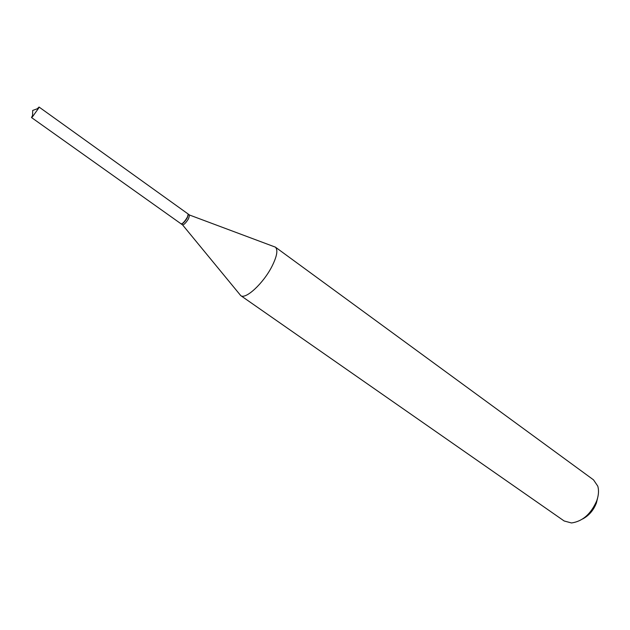 <?xml version="1.0" encoding="UTF-8"?>
<svg xmlns="http://www.w3.org/2000/svg" width="630" height="630" viewBox="0 0 630 630"><rect width="100%" height="100%" fill="white"/><g stroke="black" fill="none" stroke-linecap="round" stroke-linejoin="round"><path stroke-width="0.94" d="M37.28 108.762L39.044 107.037L38.54 108.305L32.563 116.668L31.524 117.558L32.595 115.337M39.044 107.037L188.102 213.98C189.512 214.594 184.22 222.823 181.794 223.768L181.07 223.831L31.524 117.558M188.189 214.074L187.26 217.886C184.929 221.61 182.991 223.666 181.448 224.044L181.188 223.886M597.634 497.913L596.374 503.063C593.515 510.339 588.908 515.655 582.569 519.01M273.633 246.48L275.31 247.078L593.515 479.855L597.775 486.139C599.012 490.416 598.665 495.29 596.744 500.787C590.971 513.993 582.553 521.388 571.481 522.963L564.157 520.978L240.684 295.565L239.573 294.178M275.31 247.078L275.373 247.133C278.153 249.897 276.987 256.371 271.877 266.545C263.308 283.398 245.55 299.778 240.755 295.612L240.684 295.565M188.315 214.129L189.606 215.058L188.52 218.783C186.023 222.744 184.039 224.784 182.574 224.902L181.275 223.981M38.54 108.305L32.689 110.447L32.563 116.668M182.574 224.902L240.755 295.612M189.606 215.058L275.373 247.133"/></g></svg>
